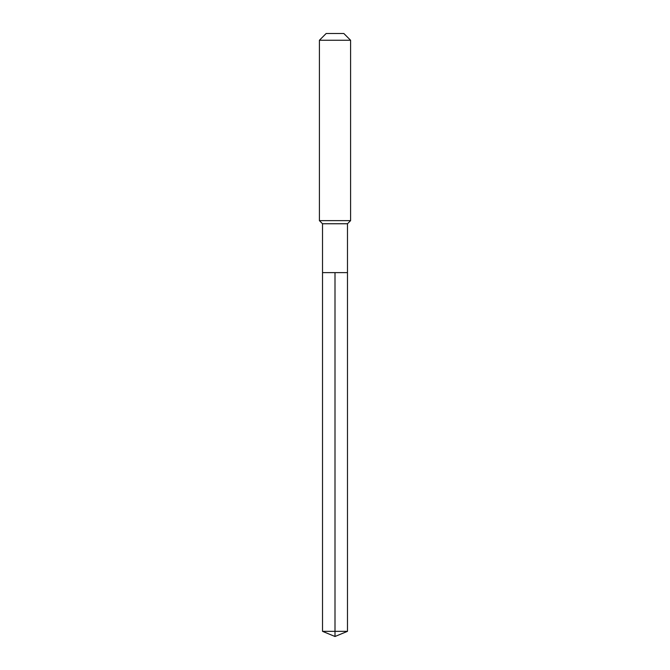 <?xml version="1.0" encoding="UTF-8"?>
<svg xmlns="http://www.w3.org/2000/svg" width="670" height="670" viewBox="0 0 670 670"><rect width="100%" height="100%" fill="white"/><g stroke="black" fill="none" stroke-linecap="round" stroke-linejoin="round"><path stroke-width="1" d="M322.521 272.623L322.521 223.755L347.479 223.755L347.479 272.623L322.521 272.623L335 272.623L335 631.333L335 272.623L347.479 272.623L347.479 631.333L322.521 631.333L322.521 272.623L322.521 631.333L335 636.5L335 631.333L335 636.5L322.521 631.333M347.479 223.755L350.594 220.639L319.406 220.639L322.521 223.755M350.594 40.259L343.836 33.5L326.164 33.5L319.406 40.259L350.594 40.259L350.594 220.639M319.406 40.259L319.406 220.639M335 636.5L347.479 631.333"/></g></svg>
